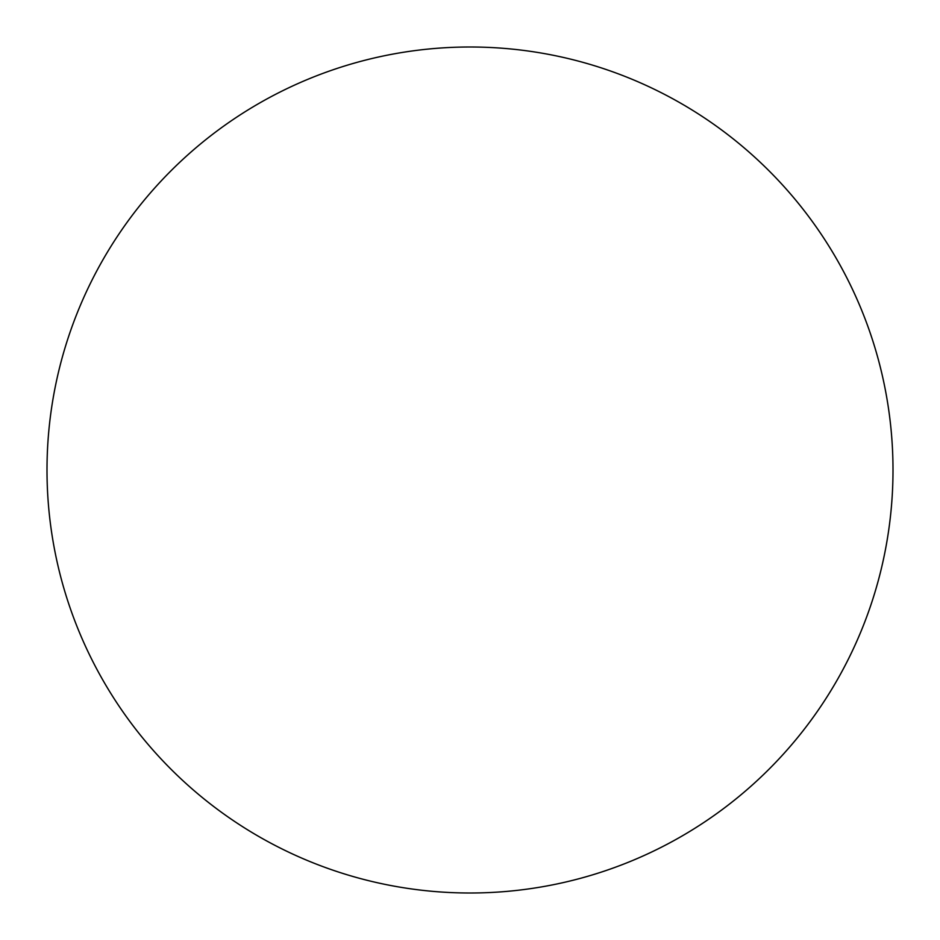 <?xml version="1.0" encoding="UTF-8"?>
<svg xmlns="http://www.w3.org/2000/svg" width="940" height="940" viewBox="0 0 940 940"><rect width="100%" height="100%" fill="white"/><g stroke="black" fill="none" stroke-linecap="round" stroke-linejoin="round"><path stroke-width="1.41" d="M47 470A423 423 0 0 1 470 47A423 423 0 0 1 893 470A423 423 0 0 1 470 893A423 423 0 0 1 47 470C47 497.777 49.714 525.284 55.131 552.52C60.548 579.769 68.573 606.218 79.195 631.88C89.829 657.53 102.86 681.911 118.287 705.012C133.715 728.101 151.258 749.462 170.892 769.108C190.538 788.742 211.9 806.285 234.988 821.713C258.089 837.141 282.47 850.171 308.12 860.805C333.782 871.427 360.231 879.452 387.48 884.869C414.716 890.286 442.223 893 470 893C497.777 893 525.284 890.286 552.52 884.869C579.769 879.452 606.218 871.427 631.88 860.805C657.53 850.171 681.911 837.141 705.012 821.713C728.101 806.285 749.462 788.742 769.108 769.108C788.742 749.462 806.285 728.101 821.713 705.012C837.141 681.911 850.171 657.53 860.805 631.88C871.427 606.218 879.452 579.769 884.869 552.52C890.286 525.284 893 497.777 893 470C893 442.223 890.286 414.716 884.869 387.48C879.452 360.231 871.427 333.782 860.805 308.12C850.171 282.47 837.141 258.089 821.713 234.988C806.285 211.9 788.742 190.538 769.108 170.892C749.462 151.258 728.101 133.715 705.012 118.287C681.911 102.86 657.53 89.829 631.88 79.195C606.218 68.573 579.769 60.548 552.52 55.131C525.284 49.714 497.777 47 470 47C442.223 47 414.716 49.714 387.48 55.131C360.231 60.548 333.782 68.573 308.12 79.195C282.47 89.829 258.089 102.86 234.988 118.287C211.9 133.715 190.538 151.258 170.892 170.892C151.258 190.538 133.715 211.9 118.287 234.988C102.86 258.089 89.829 282.47 79.195 308.12C68.573 333.782 60.548 360.231 55.131 387.48C49.714 414.716 47 442.223 47 470M821.713 234.988C806.285 211.9 788.742 190.538 769.108 170.892C749.462 151.258 728.101 133.715 705.012 118.287M234.988 118.287C211.9 133.715 190.538 151.258 170.892 170.892C151.258 190.538 133.715 211.9 118.287 234.988M118.287 705.012C133.715 728.101 151.258 749.462 170.892 769.108C190.538 788.742 211.9 806.285 234.988 821.713M705.012 821.713C728.101 806.285 749.462 788.742 769.108 769.108C788.742 749.462 806.285 728.101 821.713 705.012"/></g></svg>

